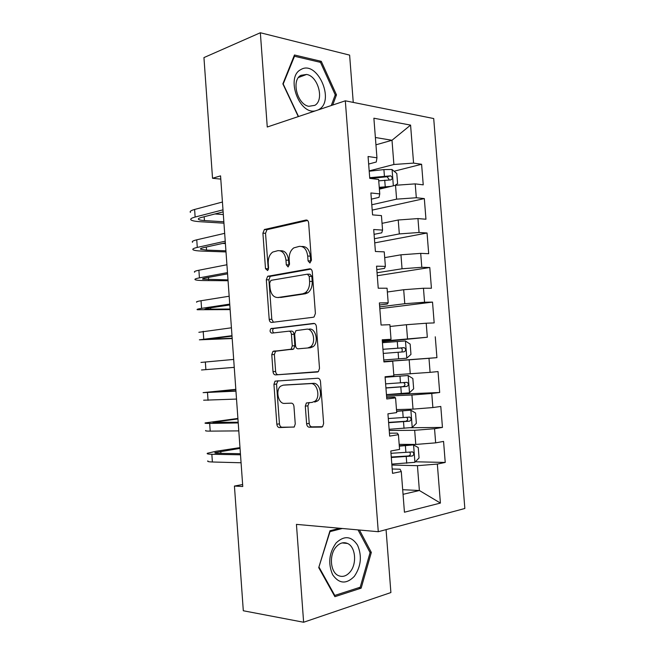 <?xml version="1.0" encoding="UTF-8"?>
<svg xmlns="http://www.w3.org/2000/svg" width="655" height="655" viewBox="0 0 655 655"><rect width="100%" height="100%" fill="white"/><g stroke="black" fill="none" stroke-linecap="round" stroke-linejoin="round"><path stroke-width="0.98" d="M309.921 262.999L311.428 260.24L308.644 222.995C308.341 220.907 307.449 219.916 305.991 220.039L264.374 229.528L262.909 233.164L265.496 268.656L267.625 270.556L268.575 268.091L268.239 263.482C268.059 258.193 269.565 254.386 272.734 252.06L277.9 250.66C282.33 250.431 285.015 253.591 285.957 260.141L286.3 264.841L288.085 266.945L289.518 264.252L289.166 259.536C288.986 254.189 290.533 250.308 293.8 247.885L299.286 246.378C303.912 246.124 306.72 249.35 307.703 256.048L308.063 260.854L309.921 262.999M306.614 423.76C306.908 425.873 307.793 427.027 309.25 427.224L321.441 427.085L322.62 426.601L323.627 423.498L320.5 381.628C320.189 379.491 319.288 378.361 317.798 378.238L275.026 381.169L273.937 384.329L276.844 424.211C277.13 426.266 277.957 427.379 279.325 427.576L294.251 426.994L295.249 423.932L293.964 406.509C293.669 404.43 292.818 403.308 291.401 403.152L284.499 403.406C278.301 404.069 275.215 389.971 280.692 386.147L283.165 385.165L310.74 383.601C317.167 382.749 320.672 396.979 315.047 401.196L312.14 402.383L306.36 402.989L305.304 406.133L306.614 423.76L309.217 423.4C309.512 425.504 310.396 426.659 311.854 426.855L322.465 426.724M242.628 484.52L234.433 486.059L242.768 486.501L220.563 175.868L212.531 178.266L220.792 179.118M234.433 486.059L243.308 610.763L303.625 622.25L390.896 592.554L386.065 529.625M353.25 102.401L349.623 55.118L260.346 32.75L267.265 127.013L345.316 100.813L378.279 531.713L296.437 524.377L303.625 622.25M260.346 32.75L203.942 57.591L212.531 178.266M313.246 317.257L314.122 316.897L315.399 313.434L312.296 271.915C311.993 269.811 311.1 268.779 309.627 268.82L267.649 276.304L266.315 279.783L269.197 319.353C269.475 321.368 270.294 322.399 271.653 322.44L313.246 317.257M316.39 326.657L319.501 368.347L318.371 371.631L275.485 374.897C274.118 374.783 273.299 373.71 273.012 371.68L271.776 354.658L272.93 351.416L291.107 349.189L292.277 345.889L291.434 334.369C291.139 332.298 290.288 331.233 288.88 331.184L271.76 333.125C269.885 332.249 269.59 330.75 270.892 328.622L313.704 323.414C315.186 323.455 316.078 324.536 316.39 326.657M345.316 100.813L433.708 118.547L464.845 508.485L378.279 531.713M394.081 171.233L421.599 164.266L413.575 163.103L410.579 125.105L373.882 118.211L376.952 157.806L368.069 156.512L369.756 178.373L378.631 179.445L379.753 193.896L370.886 192.963L372.572 214.881L381.439 215.601L382.561 230.093L373.702 229.52L375.405 251.495L384.248 251.864L385.377 266.397L376.535 266.167L378.238 288.216L387.064 288.225L388.194 302.79L379.376 302.929L381.079 325.036L389.897 324.683L391.027 339.29L382.217 339.789L383.928 361.953L392.73 361.241L393.868 375.896L385.075 376.756L386.786 398.985L395.571 397.904L396.709 412.601L387.932 413.821L389.659 436.115L398.42 434.674L399.566 449.404L390.806 451L392.533 473.352L401.278 471.543L400.082 469.226L392.198 468.996M421.599 164.266L423.236 184.849L415.213 183.875L416.31 197.745L396.602 199.153L371.794 204.769M372.204 210.108L424.325 198.588L416.31 197.745M424.325 198.588L425.955 219.228L417.956 218.573L419.053 232.484L399.321 233.917L374.414 238.723M374.742 242.882L427.052 233L419.053 232.484M427.052 233L428.689 253.698L420.698 253.37L421.804 267.305L402.047 268.771L377.043 272.758M377.272 275.739L429.786 267.51L421.804 267.305M429.786 267.51L431.424 288.257L423.458 288.249L424.555 302.233L404.782 303.715L379.679 306.892M379.818 308.685L432.521 302.102L424.555 302.233M432.521 302.102L434.175 322.907L426.217 323.226L427.322 337.243L382.323 341.108M382.364 341.705L427.322 337.243M435.272 336.793L436.926 357.655L428.984 358.301L430.089 372.351L393.786 374.881M386.458 394.711L439.685 392.492L438.031 371.573L430.089 372.351M439.685 392.492L431.76 393.459L432.873 407.557L413.018 409.121L396.48 409.572M410.603 427.74L442.452 427.42L440.79 406.452L432.873 407.557M442.452 427.42L434.543 428.722L435.657 442.854L415.778 444.442L399.173 444.352M415.335 461.791L445.228 462.438L443.566 441.413L435.657 442.854M445.228 462.438L437.335 464.076L440.414 503.073L404.438 512.218L401.278 471.543M389.43 433.176L397.282 433.135L398.42 434.674M402.686 489.703L419.38 490.505L417.44 465.68L391.886 465.042M437.335 464.076L417.44 465.68M440.414 503.073L419.38 490.505L403.046 494.32M386.671 397.446L394.49 397.135L395.571 397.904M415.778 444.442L414.672 430.302L389.226 430.499M434.543 428.722L414.672 430.302M383.92 361.814L392.73 361.241M413.018 409.121L411.913 395.014L386.565 396.046M431.76 393.459L411.913 395.014M382.274 340.477L391.027 339.29M410.267 373.89L409.162 359.824L383.912 361.683M428.984 358.301L409.162 359.824M379.532 305.001L387.277 304.01L388.194 302.79M407.516 338.758L406.419 324.724L390.036 326.477M426.217 323.226L406.419 324.724M376.805 269.623L384.518 268.37L385.377 266.397M404.782 303.715L403.685 289.723L387.359 292.007M423.458 288.249L403.685 289.723M374.079 234.334L381.759 232.82L382.561 230.093M402.047 268.771L400.958 254.811L384.698 257.628M420.698 253.37L400.958 254.811M371.36 199.145L379.016 197.368L379.753 193.896M399.321 233.917L398.232 219.998L382.037 223.339M417.956 218.573L398.232 219.998M368.65 164.053L376.273 162.014L376.952 157.806M396.602 199.153L395.522 185.275L379.384 189.139M415.213 183.875L395.522 185.275M375.945 144.82L392.001 140.268L375.38 137.501M413.575 163.103L393.892 164.487L369.183 170.906M393.892 164.487L392.001 140.268L410.579 125.105M332.699 105.046L336.474 94.86L321.277 61.341L294.463 54.987L282.87 83.873L298.287 116.598M339.798 528.266L329.981 530.755L318.731 567.631L334.901 596.672L361.151 588.157L371.328 552.435L359.456 530.026M383.904 361.56L436.926 357.655M308.063 260.854L310.683 260.927L310.323 256.13C309.34 249.457 306.532 246.239 301.906 246.493L301.758 246.485M280.168 250.742L280.52 250.759C284.95 250.529 287.635 253.69 288.577 260.215L288.921 264.907L286.3 264.841M307.539 220.465L266.986 229.676L265.529 233.303L268.329 269.663M310.912 269.107L270.261 276.336L268.927 279.808L271.809 319.272L273.43 322.219M309.217 276.336L307.359 274.175L271.031 280.34L269.655 282.952L270.016 287.823C270.908 294.275 273.544 297.509 277.925 297.517L302.806 293.784L305.296 292.752C308.349 290.321 309.782 286.538 309.594 281.421L309.217 276.336L311.837 276.377L309.979 274.216L307.784 274.183M279.194 297.509L277.925 297.517M311.837 276.377L312.214 281.437C312.402 286.546 310.969 290.321 307.915 292.744L305.418 293.767L280.536 297.493M317.724 371.983L275.485 374.897M289.092 331.176L291.491 331.078C292.9 331.127 293.751 332.183 294.038 334.247L294.889 345.742L293.71 349.033L275.534 351.252L274.38 354.494L275.616 371.467C275.902 373.497 276.721 374.562 278.088 374.676M314.547 323.529L273.495 328.515C272.308 330.087 272.398 331.545 273.765 332.896M307.965 347.887L310.478 346.855C316.496 342.753 313.188 327.934 306.573 329.187L295.896 330.644L294.668 334.009L295.528 345.57C295.814 347.649 296.682 348.73 298.107 348.812L310.576 347.731L313.09 346.7C319.108 342.606 315.8 327.827 309.185 329.08M310.576 347.731L298.107 348.812M309.234 402.489L307.907 405.822L309.217 423.4M314.744 402.08L317.65 400.893C323.283 396.684 319.771 382.495 313.352 383.347L310.74 383.601M285.449 384.944L313.352 383.347M278.048 380.686L276.541 384.084L279.448 423.867C279.726 425.906 280.553 427.027 281.928 427.216L294.152 427.068M335.049 95.352L336.474 94.86M319.312 62.094L321.277 61.341M369.911 552.28L371.328 552.435M358.498 587.764L361.151 588.157M394.973 185.406L397.601 183.662L396.799 173.485L391.952 169.481L383.904 169.588L369.207 171.217M387.031 187.305L379.302 188.116M390.839 186.397L379.245 187.322M378.737 180.837L390.74 179.912C392.754 178.831 392.73 177.472 390.65 175.835L369.707 177.693M370.427 178.455L387.072 176.735L388.939 179.233M190.433 212.425C189.541 211.467 190.932 210.484 194.609 209.461L222.43 202.018M223.944 223.183L199.947 221.693C195.043 221.374 192.046 220.768 190.957 219.883C190.073 218.975 191.465 218.033 195.141 217.042L222.995 209.837M223.134 211.868L201.355 217.46C198.874 218.115 197.925 218.745 198.514 219.359C199.226 219.941 201.2 220.342 204.442 220.563L223.846 221.791M214.979 213.964L223.33 214.545M192.529 242.285C191.653 241.523 193.061 240.696 196.746 239.82L224.673 233.344M226 251.929L202.018 251.086C197.122 250.906 194.134 250.464 193.061 249.76C192.185 249.047 193.593 248.261 197.286 247.418L225.23 241.187M225.353 242.825L203.484 247.656C200.995 248.22 200.037 248.744 200.618 249.227L206.53 250.112L225.918 250.808M222.618 243.431L225.402 243.545M194.633 272.218C193.765 271.645 195.19 270.982 198.891 270.237L226.917 264.751M228.063 280.733L204.098 280.553C199.202 280.504 196.222 280.225 195.165 279.71C194.298 279.186 195.722 278.563 199.423 277.859L227.481 272.619M227.563 273.856L205.629 277.916C203.124 278.391 202.158 278.809 202.731 279.169L227.997 279.89M318.224 109.909L319.083 109.41C335.393 100.281 316.873 59.351 300.71 69.659C285.465 77.175 299.278 115.1 315.448 110.834M314.834 105.34C324.503 100.117 318.166 76.136 306.589 74.449L300.932 75.317C291.033 80.188 297.288 104.554 308.8 106.306L314.834 105.34M283.066 84.307L294.513 56.256L320.5 62.372L335.237 94.86L331.274 105.529M293.841 56.527L294.513 56.256M298.508 116.524L283.296 84.217M354.314 576.375C361.069 566.428 362.149 556.038 357.565 545.206C351.473 536.036 344.334 535.266 336.138 542.905C329.023 552.91 327.868 563.521 332.658 574.754C339.11 583.867 346.331 584.407 354.314 576.375M349.983 572.077C357.131 564.02 355.665 546.851 347.568 543.486C343.597 541.8 339.814 542.897 336.228 546.794C328.949 554.58 330.202 572.093 338.299 575.557C342.459 577.358 346.356 576.195 349.983 572.077M318.838 567.287L330.005 531.623L342.319 528.487M358.039 529.903L370.083 552.607L360.209 587.216L334.77 595.436L319.124 567.32M334.165 595.338L334.77 595.436M196.746 302.217C195.886 301.84 197.319 301.341 201.036 300.735L229.168 296.232M230.126 309.61L197.27 309.733C196.418 309.397 197.851 308.939 201.576 308.366L229.733 304.116M229.79 304.952L207.766 308.259L204.851 309.176L230.085 309.037M198.858 332.29L231.42 327.795M232.189 338.545L199.382 339.822L231.985 335.696M232.017 336.13L206.972 339.249L232.173 338.242M383.781 359.98L406.69 358.219L410.963 354.421L410.153 344.112L405.347 340.944L382.446 342.704M383.273 353.413L404.143 351.8C406.059 350.662 406.133 349.303 404.372 347.707L382.954 349.271M382.954 349.311L400.811 348.01C402.178 348.607 402.579 349.664 402.014 351.186M200.97 362.428L233.688 359.431M234.253 367.381L201.503 369.977L234.253 367.349M386.45 394.597L409.391 392.828L413.657 388.841L412.846 378.508L408.04 375.511L385.115 377.28M408.04 375.511L385.107 377.19M385.942 388.014L406.845 386.45C408.736 385.304 408.835 383.936 407.132 382.348L385.623 383.855M403.578 382.545C405.543 384.149 405.388 385.517 403.112 386.63L385.934 387.875M235.825 389.332L203.091 392.64L235.947 391.141M203.623 400.205L236.52 399.075M235.931 390.863L210.697 392.05L235.833 389.52M389.127 429.303L412.101 427.527L416.359 423.351L415.548 412.986L410.75 410.169L396.611 411.34M410.75 410.169L396.594 411.094M388.62 422.704L409.555 421.19C411.422 420.027 411.536 418.66 409.899 417.088L388.3 418.537M406.649 417.276C408.204 419.012 407.926 420.338 405.813 421.255L388.595 422.401M237.904 418.447L205.22 422.917C204.417 423.31 205.899 423.474 209.674 423.425L238.223 422.925M205.752 430.499C204.95 430.941 206.44 431.146 210.214 431.129L238.788 430.884M238.174 422.246L212.826 422.311L237.937 418.913M391.813 464.1L414.82 462.324L419.061 457.951L418.25 447.561L413.461 444.909L399.313 446.153M413.461 444.909L399.28 445.736M391.305 457.485L412.273 456.027C414.124 454.848 414.255 453.481 412.666 451.909L390.986 453.301M409.604 452.114C410.873 453.89 410.505 455.176 408.515 455.962L391.272 457.018M239.992 447.619L216.142 451.246L207.348 453.268C206.562 453.85 208.061 454.185 211.843 454.275L240.5 454.791M207.881 460.866C207.095 461.497 208.601 461.873 212.392 461.996L241.073 462.766M240.426 453.702L218.017 453.317C215.462 453.268 214.447 453.047 214.971 452.654L240.041 448.364M310.323 256.13L307.703 256.048M288.577 260.215L285.957 260.141M268.116 268.714L265.496 268.656M265.529 233.303L262.909 233.164M267.469 229.487L264.849 229.332M306.941 220.105L305.991 220.039M271.809 319.272L269.197 319.353M268.927 279.808L266.315 279.783M270.875 276.091L268.263 276.058M310.273 268.837L309.627 268.82M305.418 293.767L302.806 293.784M312.214 281.437L309.594 281.421M275.616 371.467L273.012 371.68M274.38 354.494L271.776 354.658M276.344 350.924L273.741 351.088M292.842 349.385L290.231 349.549M294.889 345.742L292.277 345.889M294.038 334.247L291.434 334.369M274.027 328.311L271.416 328.409M307.907 405.822L305.304 406.133M285.768 384.911L283.165 385.165M281.928 427.216L279.325 427.576M279.448 423.867L276.844 424.211M276.541 384.084L273.937 384.329M321.875 427.019L321.441 427.085M311.854 426.855L309.25 427.224M393.344 185.799L392.075 169.579M384.411 176.08L383.904 169.588M385.238 186.683L384.731 180.182M386.769 176.727L390.421 175.818M194.609 209.461L195.141 217.042M204.163 216.731L204.442 220.563M196.746 239.82L197.286 247.418M206.309 247.033L206.53 250.112M198.891 270.237L199.423 277.859M208.462 277.392L208.626 279.726M201.036 300.735L201.576 308.366M210.615 307.825L210.722 309.406M203.189 331.299L203.73 338.946M212.769 338.332L212.826 339.151M406.804 358.121L405.47 341.026M397.79 348.1L397.282 341.525M398.625 358.842L398.117 352.259M400.107 347.969L403.824 347.649M205.343 361.937L205.883 369.6M409.506 392.73L408.163 375.585M400.483 382.782L399.976 376.183M401.327 393.549L400.811 386.949M403.112 386.63L406.845 386.45M207.504 392.64L208.044 400.328M216.518 391.371L216.559 391.895M412.216 427.42L410.873 410.235M403.193 417.546L402.678 410.939M404.029 428.345L403.513 421.73M405.813 421.255L409.555 421.19M209.674 423.425L210.214 431.129M218.639 421.312L218.729 422.598M414.926 462.209L413.583 444.982M405.904 452.408L405.388 445.777M406.747 463.232L406.231 456.6M408.515 455.962L412.273 456.027M211.843 454.275L212.392 461.996M220.76 451.311L220.907 453.366M266.986 229.676L264.374 229.528M270.261 276.336L267.649 276.304M307.915 292.744L305.296 292.752M275.534 351.252L272.93 351.416M293.71 349.033L291.107 349.189M273.495 328.515L270.892 328.622M313.09 346.7L310.478 346.855M308.964 402.678L306.36 402.989M317.65 400.893L315.047 401.196M277.63 380.932L275.026 381.169M387.072 176.735L390.65 175.835M198.465 218.688L198.514 219.359M200.586 248.687L200.618 249.227M202.706 278.76L202.731 279.169M298.508 77.486L306.589 74.449M342.147 542.921L347.568 543.486M400.811 348.01L404.372 347.707M403.742 382.528L407.132 382.348M408.311 417.12L409.899 417.088M411.512 451.901L412.666 451.909"/></g></svg>
